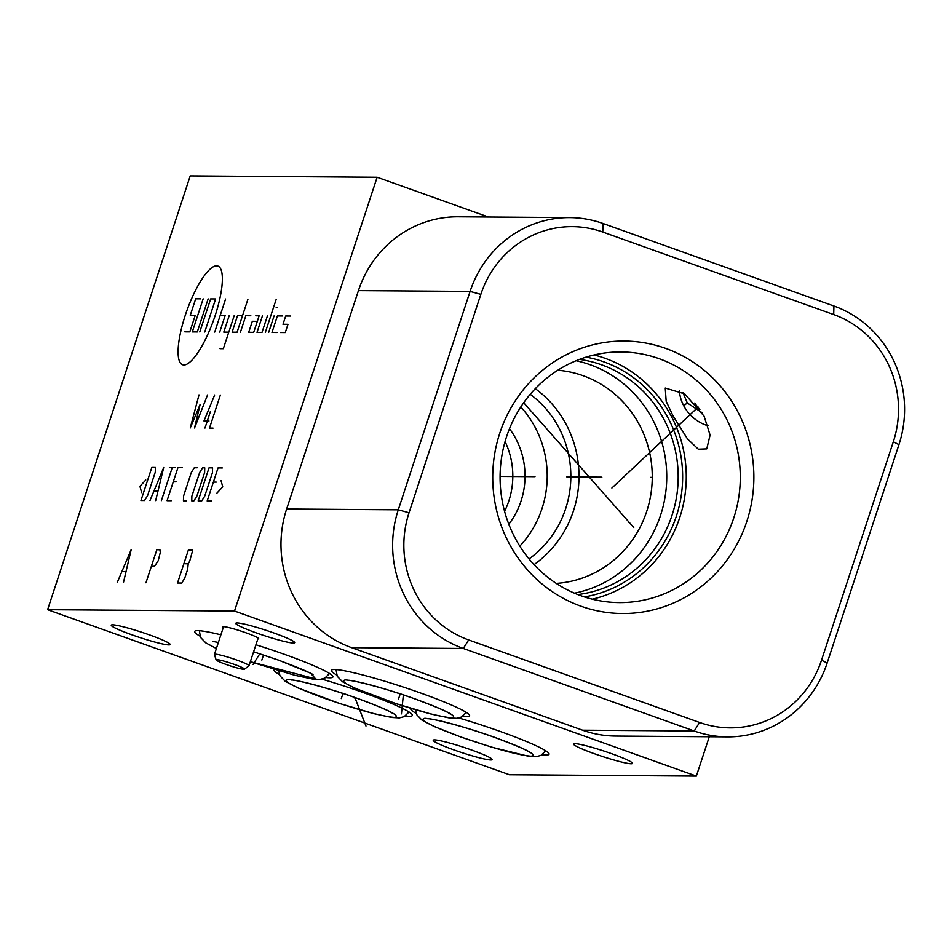 <?xml version="1.0" encoding="UTF-8"?>
<svg xmlns="http://www.w3.org/2000/svg" width="952" height="952" viewBox="0 0 952 952"><rect width="100%" height="100%" fill="white"/><g stroke="black" fill="none" stroke-linecap="round" stroke-linejoin="round"><path stroke-width="1.43" d="M377.135 177.262L234.513 611.029L47.6 609.697L190.221 175.918L377.135 177.262L488.424 217.032M709.288 736.741L696.352 776.082L509.439 774.738L47.6 609.697M234.513 611.029L696.352 776.082M727.387 736.872L615.742 736.063A109.171 104.625 -89.6 0 1 582.564 730.184L351.645 647.658A109.171 104.625 -89.6 0 1 286.635 509.011L358.44 290.61A109.171 104.625 -89.6 0 1 458.186 216.806L569.832 217.615A109.171 104.625 -89.6 0 1 603.009 223.494L833.928 306.02A109.171 104.625 -89.6 0 1 898.938 444.667L827.133 663.068A109.171 104.625 -89.6 0 1 727.387 736.872A109.171 104.625 -89.6 0 1 694.21 730.981L463.291 648.455A109.171 104.625 -89.6 0 1 398.281 509.808L470.086 291.407A109.171 104.625 -89.6 0 1 569.832 217.615M833.702 314.577A100.139 95.974 -89.6 0 1 893.333 441.764L821.528 660.164A100.139 95.974 -89.6 0 1 699.589 722.461L468.67 639.934A100.139 95.974 -89.6 0 1 409.039 512.747L480.843 294.346A100.139 95.974 -89.6 0 1 602.783 232.05L833.702 314.577L833.928 306.02M580.922 606.186A136.243 130.579 -89.6 0 1 499.788 433.16A136.243 130.579 -89.6 0 1 665.686 348.396A136.243 130.579 -89.6 0 1 746.808 521.434A136.243 130.579 -89.6 0 1 580.922 606.186M581.208 595.833A125.331 120.119 -89.6 0 1 501.787 456.27A125.331 120.119 -89.6 0 1 621.085 351.954A125.331 120.119 -89.6 0 1 659.165 358.702A125.331 120.119 90.4 0 1 738.585 498.277A125.331 120.119 90.4 0 1 619.288 602.592A125.331 120.119 90.4 0 1 581.208 595.833M592.299 599.189A125.331 120.119 90.4 0 0 686.083 483.771A125.331 120.119 90.4 0 0 605.127 358.321A125.331 120.119 -89.6 0 0 594.036 354.965M673.052 415.953L666.174 401.256L665.258 388.047L684.738 393.878L704.099 416.179L710.085 435.088L706.765 448.892L698.304 449.213L687.415 438.801L673.052 415.953M586.087 357.131A121.535 116.489 -89.6 0 1 603.961 361.903A121.535 116.489 90.4 0 1 682.203 487.341A121.535 116.489 90.4 0 1 584.373 596.916M579.459 359.392A118.488 113.562 -89.6 0 1 601.497 364.783A118.488 113.562 90.4 0 1 677.538 489.483A118.488 113.562 90.4 0 1 577.781 594.56M574.425 593.179A118.488 113.562 90.4 0 0 666.459 485.151A118.488 113.562 90.4 0 0 590.05 364.699A118.488 113.562 -89.6 0 0 576.091 360.725M557.765 370.245A106.838 102.399 -89.6 0 1 583.1 375.695A106.838 102.399 90.4 0 1 651.346 490.994A106.838 102.399 90.4 0 1 556.242 583.397M534.036 564.655A106.838 102.399 90.4 0 0 535.298 388.666M529.038 558.943A100.293 96.116 90.4 0 0 530.216 394.307M519.804 546.15A100.293 96.116 90.4 0 0 520.803 406.968M509.487 428.709A77.148 73.935 -89.6 0 1 508.808 524.255M504.572 511.343A77.148 73.935 90.4 0 0 505.072 441.561M255.921 644.766A72.78 6.593 18.2 0 1 284.541 654.369A72.78 6.593 18.2 0 1 332.914 676.955A72.78 6.593 18.2 0 1 325.893 677.515M434.576 739.871A31 2.808 -161.8 0 0 433.231 740.228A31 2.808 -161.8 0 0 457.769 751.235A31 2.808 -161.8 0 0 490.792 759.958A31 2.808 -161.8 0 0 492.136 759.601A31 2.808 -161.8 0 0 467.587 748.605A31 2.808 -161.8 0 0 434.576 739.871M574.913 743.643A31 2.808 -161.8 0 0 573.556 744.012A31 2.808 -161.8 0 0 598.106 755.007A31 2.808 -161.8 0 0 631.116 763.742A31 2.808 -161.8 0 0 632.461 763.373A31 2.808 -161.8 0 0 607.923 752.377A31 2.808 -161.8 0 0 574.913 743.643M237.107 622.929A31 2.808 -161.8 0 0 235.763 623.286A31 2.808 -161.8 0 0 260.301 634.282A31 2.808 -161.8 0 0 293.323 643.016A31 2.808 -161.8 0 0 294.668 642.659A31 2.808 -161.8 0 0 270.118 631.652A31 2.808 -161.8 0 0 237.107 622.929M112.61 624.809A31 2.808 -161.8 0 0 111.265 625.167A31 2.808 -161.8 0 0 135.803 636.174A31 2.808 -161.8 0 0 168.813 644.897A31 2.808 -161.8 0 0 170.17 644.54A31 2.808 -161.8 0 0 145.62 633.544A31 2.808 -161.8 0 0 112.61 624.809M416.095 713.346A72.78 6.593 18.2 0 1 410.776 708.728A72.78 6.593 18.2 0 1 411.002 708.407M458.793 717.975A72.78 6.593 18.2 0 1 500.681 731.612A72.78 6.593 18.2 0 1 549.054 754.198A72.78 6.593 18.2 0 1 542.033 754.757M199.956 636.103A72.78 6.593 18.2 0 1 194.636 631.485A72.78 6.593 18.2 0 1 220.888 634.806M336.651 674.968A72.78 6.593 18.2 0 1 331.332 670.363A72.78 6.593 18.2 0 1 421.236 693.234A72.78 6.593 18.2 0 1 469.61 715.821A72.78 6.593 18.2 0 1 462.589 716.38M279.412 674.563A72.78 6.593 18.2 0 1 274.093 669.946A72.78 6.593 18.2 0 1 274.402 669.565M321.919 679.145A72.78 6.593 18.2 0 1 363.997 692.83A72.78 6.593 18.2 0 1 412.371 715.416A72.78 6.593 18.2 0 1 405.35 715.975M223.268 627.558A18.921 1.714 18.2 0 1 222.732 626.892A18.921 1.714 18.2 0 1 246.104 632.83A18.921 1.714 18.2 0 1 258.682 638.709A18.921 1.714 18.2 0 1 257.837 638.923M682.965 392.64L687.296 402.958L702.088 412.692M694.793 402.982A31.737 30.416 90.4 0 0 699.91 409.384M244.426 669.208A14.934 1.357 -161.8 0 1 226.029 664.437A14.934 1.357 18.2 0 1 216.104 659.903A14.934 1.357 18.2 0 1 234.549 664.496A14.934 1.357 -161.8 0 1 244.426 669.208L248.96 665.829A18.195 1.654 -161.8 0 0 249.019 665.745A18.195 1.654 -161.8 0 0 236.929 660.105A18.195 1.654 18.2 0 0 214.462 654.381A18.195 1.654 18.2 0 0 214.462 654.488L216.104 659.903M622.941 477.297L623.667 477.297M601.866 477.142L566.809 476.892M535 476.666L500.074 476.416M611.886 488.007L698.185 407.051M628.998 522.541L629.724 522.553M633.758 527.527L523.683 402.72M650.644 477.345L651.37 477.345M261.848 660.081L263.371 655.428M259.908 653.834L259.67 654.571M253.077 664.413L259.789 653.798M398.543 698.958L400.066 694.306M401.435 713.869L403.362 694.924M341.304 698.554L342.827 693.901M354.382 697.34L354.18 697.959M365.973 726.043L354.882 697.518M215.188 315.505A52.396 14.185 -70.3 0 0 216.532 265.834A52.396 14.185 -70.3 0 0 185.283 315.29A52.396 14.185 -70.3 0 0 183.926 364.973A52.396 14.185 -70.3 0 0 215.188 315.505M250.816 315.767L245.842 315.731L240.404 332.248M242.51 315.707L237.536 315.671L232.098 332.188L237.084 332.224L247.948 299.178M220.019 348.67L223.339 348.694L234.204 315.647M229.218 315.612L223.791 332.129L228.778 332.165M219.722 332.105L225.148 315.576L220.174 315.54M214.735 332.07L225.6 299.023M257.314 321.336L252.328 321.3L248.71 332.308L253.696 332.343L259.134 315.826L255.802 315.802M262.454 315.85L257.016 332.367L262.002 332.403L267.441 315.885M265.322 332.427L276.187 299.38M268.642 332.45L274.081 315.933M276.175 307.663L277.425 307.675M282.387 315.993L277.401 315.957L271.974 332.474L276.961 332.51M290.693 316.052L285.707 316.016L282.994 324.275L287.98 324.311L285.267 332.569L280.281 332.534M208.155 298.892L197.29 331.95L192.304 331.915L203.169 298.857M199.777 331.962L210.654 298.916L215.628 298.952L204.763 331.998M200.682 298.845L195.695 298.809L190.257 315.326L195.243 315.362L189.817 331.891L184.831 331.855M198.992 394.901L190.257 427.96L200.158 404.374L194.529 427.995L207.536 394.961M204.977 428.067L210.404 411.55M214.652 395.009L203.978 420.962L208.964 420.998M220.352 395.056L209.488 428.102L213.046 428.126M145.787 480.022L139.92 486.282L141.646 492.612M140.956 500.49L144.514 500.514L147.5 495.802L155.259 472.204L155.39 467.468L151.82 467.444L140.956 500.49M155.676 500.597L163.696 467.527L149.976 500.562M154.034 491.125L157.83 491.149M161.376 500.633L172.241 467.587M169.385 467.563L175.085 467.61M182.201 467.658L177.929 467.634L167.064 500.681L171.336 500.704M176.12 481.819L173.276 481.795M197.159 467.765L194.315 467.741L191.328 472.454L183.569 496.063L183.439 500.8L186.294 500.812M191.876 496.123L191.757 500.859L193.887 500.871L196.862 496.159L204.62 472.549L204.751 467.825L202.621 467.801L199.646 472.513L191.876 496.123M198.159 500.907L201.717 500.93L204.692 496.218L212.463 472.608L212.582 467.872L209.023 467.848L198.159 500.907M222.316 467.944L218.044 467.92L207.179 500.966L211.451 501.002M216.235 482.105L213.391 482.081M216.889 493.148L222.756 486.877L221.031 480.558M123.439 582.636L131.197 549.566L117.215 582.588M122.082 571.581L125.819 571.605M188.389 549.97L177.524 583.017L181.88 583.052L184.938 577.555L187.663 569.284L188.222 563.774L189.757 561.025L192.756 550.006L188.389 549.97M183.867 563.739L188.222 563.774M145.953 582.791L156.818 549.744L159.936 549.768L160.281 552.529L158.187 560.799L154.51 566.297L151.392 566.273M263.514 655.012L261.871 660.01M400.209 693.877L398.567 698.875M342.97 693.472L341.328 698.471M893.333 441.764L898.938 444.667M679.359 390.439A36.39 31.963 46.8 0 0 683.798 405.873A36.39 5.117 152 0 1 687.296 402.958M683.798 405.873A36.39 31.963 -133.2 0 0 708.169 425.794M821.528 660.164L827.133 663.068M699.589 722.461L694.21 730.981L582.564 730.184M468.67 639.934L463.291 648.455L351.645 647.658M409.039 512.747L398.281 509.808L286.635 509.011M480.843 294.346L470.086 291.407L358.44 290.61M602.783 232.05L603.009 223.494M461.315 737.122C494.528 748.653 517.769 755.007 531.061 756.197C538.058 755.15 525.944 748.867 494.707 737.36C461.494 725.841 438.253 719.486 424.961 718.284C417.964 719.343 430.09 725.614 461.315 737.122M250.352 661.711L315.659 678.943L310.554 673.171L278.567 660.129L253.613 651.799L278.305 660.081C299.035 667.816 310.638 672.755 313.101 674.908L312.351 674.111M216.413 648.407L218.413 642.362M381.871 698.756C415.084 710.275 438.325 716.642 451.617 717.832C458.614 716.785 446.5 710.501 415.262 698.994C382.05 687.475 358.809 681.12 345.517 679.918C338.519 680.966 350.633 687.249 381.871 698.756M324.632 698.351C357.845 709.871 381.086 716.225 394.378 717.427C401.375 716.368 389.261 710.097 358.023 698.589C324.822 687.07 301.57 680.704 288.289 679.514C281.292 680.561 293.406 686.844 324.632 698.351M415.381 709.716L416.678 714.643L421.962 720.128L434.517 726.65L461.054 737.086L492.113 747.284L528.491 756.257L536.083 756.673L540.867 755.412L545.722 750.759M429.007 718.641L427.924 718.843C428.817 717.641 465.909 726.697 494.445 737.324C515.175 745.059 526.777 749.997 529.241 752.151L528.491 751.354M250.34 661.747L294.525 675.23L312.351 679.014L319.943 679.442L324.727 678.181L329.582 673.528M216.39 648.514L205.822 642.886L200.539 637.4L199.349 630.712M212.867 641.398L218.365 642.481M336.044 669.577L337.234 676.277L342.518 681.763L355.072 688.284L396.437 703.802L431.22 714.095L449.046 717.891L456.639 718.308L461.422 717.046L466.278 712.393M349.562 680.275L348.48 680.466C349.372 679.276 386.464 688.332 415.001 698.947C435.73 706.682 447.333 711.632 449.796 713.786L449.046 712.977M278.698 670.851L279.995 675.861L285.279 681.346L297.833 687.879L339.198 703.385L373.981 713.691L391.808 717.475L399.4 717.903L404.183 716.642L409.039 711.989M292.323 679.859L291.252 680.061C292.133 678.871 329.225 687.915 357.773 698.542C378.491 706.277 390.094 711.215 392.569 713.369L391.808 712.572M223.565 626.666L214.462 654.381M258.135 638.03L249.019 665.745"/></g></svg>
